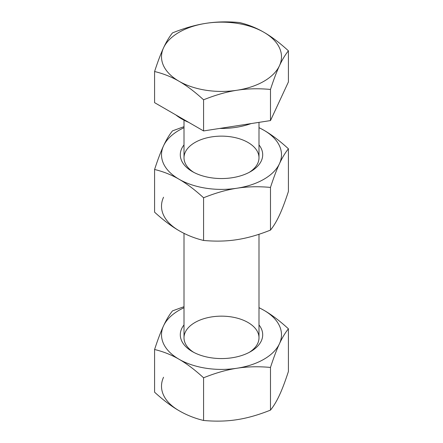 <?xml version="1.0" encoding="UTF-8"?>
<svg xmlns="http://www.w3.org/2000/svg" width="443" height="443" viewBox="0 0 443 443"><rect width="100%" height="100%" fill="white"/><g stroke="black" fill="none" stroke-linecap="round" stroke-linejoin="round"><path stroke-width="0.66" d="M184.006 144.9A41.199 23.789 0 0 0 192.367 171.579L192.367 171.579A41.199 23.789 0 0 0 250.633 171.579A41.199 23.789 0 0 0 258.994 144.9A41.199 23.789 180 0 1 221.5 178.546A41.199 23.789 180 0 1 184.006 144.9M184.006 120.18L184.006 157.786A37.494 21.646 0 0 0 193.735 172.333A37.494 21.646 180 0 1 195.418 142.231A37.494 21.646 180 0 1 247.582 142.231A37.494 21.646 180 0 1 249.265 172.333A37.494 21.646 0 0 0 258.994 157.786L258.994 122.362M237.027 188.214A59.993 34.637 0 0 0 279.45 163.722A59.993 34.637 0 0 0 263.923 130.264A59.993 34.637 0 0 0 258.994 127.717A59.993 34.637 180 0 1 263.923 130.264C271.487 134.6 279.649 140.774 288.415 148.782C285.209 152.746 282.219 157.725 279.45 163.722C276.681 169.658 273.691 177.554 270.485 187.417L270.485 230.1C258.513 234.895 247.36 238.079 237.027 239.646C226.694 241.28 215.542 241.546 203.57 240.449C194.809 238.34 186.641 235.083 179.077 230.687A59.993 34.637 180 0 1 163.55 197.229A59.993 34.637 0 0 0 179.077 230.687C171.513 226.345 163.351 220.177 154.585 212.169L154.585 169.486C163.351 171.596 171.513 174.852 179.077 179.249A59.993 34.637 0 0 0 237.027 188.214A59.993 34.637 180 0 1 179.077 179.249C186.641 183.585 194.809 189.759 203.57 197.766C215.542 192.965 226.694 189.781 237.027 188.214C247.36 186.586 258.513 186.32 270.485 187.417C273.691 177.554 276.681 169.658 279.45 163.722A59.993 34.637 180 0 1 237.027 188.214C226.694 189.781 215.542 192.965 203.57 197.766L203.57 240.449C215.542 241.546 226.694 241.28 237.027 239.646C247.36 238.079 258.513 234.895 270.485 230.1C273.691 226.135 276.681 221.157 279.45 215.16C276.681 221.157 273.691 226.135 270.485 230.1L270.485 187.417C258.513 186.32 247.36 186.586 237.027 188.214M184.006 127.717A59.993 34.637 0 0 0 163.55 145.791A59.993 34.637 0 0 0 179.077 179.249A59.993 34.637 180 0 1 163.55 145.791C160.781 151.727 157.791 159.624 154.585 169.486C157.791 159.624 160.781 151.727 163.55 145.791A59.993 34.637 180 0 1 184.006 127.717M288.415 191.465C285.209 201.327 282.219 209.223 279.45 215.16C282.219 209.223 285.209 201.327 288.415 191.465L288.415 148.782L288.415 191.465M258.994 127.612L263.923 130.264A59.993 34.637 180 0 1 279.45 163.722C282.219 157.725 285.209 152.746 288.415 148.782C279.649 140.774 271.487 134.6 263.923 130.264L258.994 127.612M172.515 130.851L184.006 126.665L172.515 130.851C169.309 134.816 166.319 139.794 163.55 145.791C166.319 139.794 169.309 134.816 172.515 130.851M179.077 230.687C186.641 235.083 194.809 238.34 203.57 240.449L203.57 197.766C194.809 189.759 186.641 183.585 179.077 179.249C171.513 174.852 163.351 171.596 154.585 169.486L154.585 212.169C163.351 220.177 171.513 226.345 179.077 230.687M184.006 233.339L184.006 337.804A37.494 21.646 0 0 0 193.735 352.357A37.494 21.646 180 0 1 195.418 322.249A37.494 21.646 180 0 1 247.582 322.249A37.494 21.646 180 0 1 249.265 352.357A37.494 21.646 0 0 0 258.994 337.804L258.994 234.286M192.367 351.598A41.199 23.789 0 0 0 250.633 351.598A41.199 23.789 0 0 0 258.994 324.918A41.199 23.789 180 0 1 244.979 354.322A41.199 23.789 180 0 1 192.367 351.598L192.367 351.598A41.199 23.789 180 0 1 184.006 324.918A41.199 23.789 0 0 0 192.367 351.598M179.077 410.705A59.993 34.637 180 0 1 163.55 377.248A59.993 34.637 0 0 0 179.077 410.705C171.513 406.369 163.351 400.195 154.585 392.188L154.585 349.505C163.351 351.615 171.513 354.871 179.077 359.273A59.993 34.637 0 0 0 237.027 368.233A59.993 34.637 0 0 0 279.45 343.74A59.993 34.637 0 0 0 263.923 310.288A59.993 34.637 0 0 0 258.994 307.741A59.993 34.637 180 0 1 263.923 310.288A59.993 34.637 180 0 1 279.45 343.74A59.993 34.637 180 0 1 237.027 368.233C247.36 366.605 258.513 366.339 270.485 367.435C273.691 357.579 276.681 349.677 279.45 343.74C282.219 337.743 285.209 332.765 288.415 328.8C279.649 320.793 271.487 314.624 263.923 310.288L258.994 307.63L263.923 310.288C271.487 314.624 279.649 320.793 288.415 328.8L288.415 371.483L288.415 328.8C285.209 332.765 282.219 337.743 279.45 343.74C276.681 349.677 273.691 357.579 270.485 367.435L270.485 410.118C273.691 406.153 276.681 401.175 279.45 395.178C282.219 389.242 285.209 381.345 288.415 371.483C285.209 381.345 282.219 389.242 279.45 395.178C276.681 401.175 273.691 406.153 270.485 410.118C258.513 414.919 247.36 418.103 237.027 419.671C226.694 421.299 215.542 421.564 203.57 420.468C194.809 418.358 186.641 415.102 179.077 410.705C186.641 415.102 194.809 418.358 203.57 420.468C215.542 421.564 226.694 421.299 237.027 419.671C247.36 418.103 258.513 414.919 270.485 410.118L270.485 367.435C258.513 366.339 247.36 366.605 237.027 368.233A59.993 34.637 180 0 1 179.077 359.273C186.641 363.609 194.809 369.778 203.57 377.785C215.542 372.984 226.694 369.805 237.027 368.233C226.694 369.805 215.542 372.984 203.57 377.785L203.57 420.468L203.57 377.785C194.809 369.778 186.641 363.609 179.077 359.273A59.993 34.637 180 0 1 163.55 325.815A59.993 34.637 0 0 0 179.077 359.273C171.513 354.871 163.351 351.615 154.585 349.505C157.791 339.648 160.781 331.752 163.55 325.815C160.781 331.752 157.791 339.648 154.585 349.505L154.585 392.188C163.351 400.195 171.513 406.369 179.077 410.705M184.006 307.741A59.993 34.637 0 0 0 163.55 325.815A59.993 34.637 180 0 1 184.006 307.741M184.006 306.683L172.515 310.87C169.309 314.835 166.319 319.818 163.55 325.815C166.319 319.818 169.309 314.835 172.515 310.87L184.006 306.683M181.73 118.934A56.244 32.472 180 0 1 175.788 114.892A56.244 32.472 0 0 0 181.73 118.934A56.244 32.472 0 0 0 188.735 122.368A56.244 32.472 180 0 1 181.73 118.934M251.126 123.575A56.244 32.472 180 0 1 219.745 128.431A56.244 32.472 0 0 0 251.126 123.575M263.923 32.295C256.359 27.898 248.191 24.642 239.43 22.532C227.458 21.436 216.306 21.701 205.973 23.329A59.993 34.637 180 0 1 263.923 32.295A59.993 34.637 180 0 1 279.45 65.752C282.219 59.755 285.209 54.771 288.415 50.812C279.649 42.805 271.487 36.631 263.923 32.295C271.487 36.631 279.649 42.805 288.415 50.812C285.209 54.771 282.219 59.755 279.45 65.752A59.993 34.637 180 0 1 237.027 90.245C247.36 88.617 258.513 88.345 270.485 89.442C273.691 79.585 276.681 71.688 279.45 65.752C276.681 71.688 273.691 79.585 270.485 89.442L270.485 120.585L203.57 130.934L203.57 99.797C215.542 94.996 226.694 91.812 237.027 90.245A59.993 34.637 180 0 1 179.077 81.279A59.993 34.637 180 0 1 163.55 47.822A59.993 34.637 180 0 1 205.973 23.329C195.64 24.897 184.487 28.081 172.515 32.882C169.309 36.847 166.319 41.825 163.55 47.822C160.781 53.758 157.791 61.655 154.585 71.517C163.351 73.627 171.513 76.883 179.077 81.279C186.641 85.615 194.809 91.79 203.57 99.797C194.809 91.79 186.641 85.615 179.077 81.279C171.513 76.883 163.351 73.627 154.585 71.517L154.585 102.654L203.57 130.934L154.585 102.654L154.585 71.517C157.791 61.655 160.781 53.758 163.55 47.822C166.319 41.825 169.309 36.847 172.515 32.882C184.487 28.081 195.64 24.897 205.973 23.329C216.306 21.701 227.458 21.436 239.43 22.532C248.191 24.642 256.359 27.898 263.923 32.295A59.993 34.637 0 0 0 205.973 23.329A59.993 34.637 0 0 0 163.55 47.822A59.993 34.637 0 0 0 179.077 81.279A59.993 34.637 0 0 0 237.027 90.245C226.694 91.812 215.542 94.996 203.57 99.797L203.57 130.934L270.485 120.585L288.415 81.949L270.485 120.585L270.485 89.442C258.513 88.345 247.36 88.617 237.027 90.245A59.993 34.637 0 0 0 279.45 65.752A59.993 34.637 0 0 0 263.923 32.295M288.415 81.949L288.415 50.812L288.415 81.949"/></g></svg>
